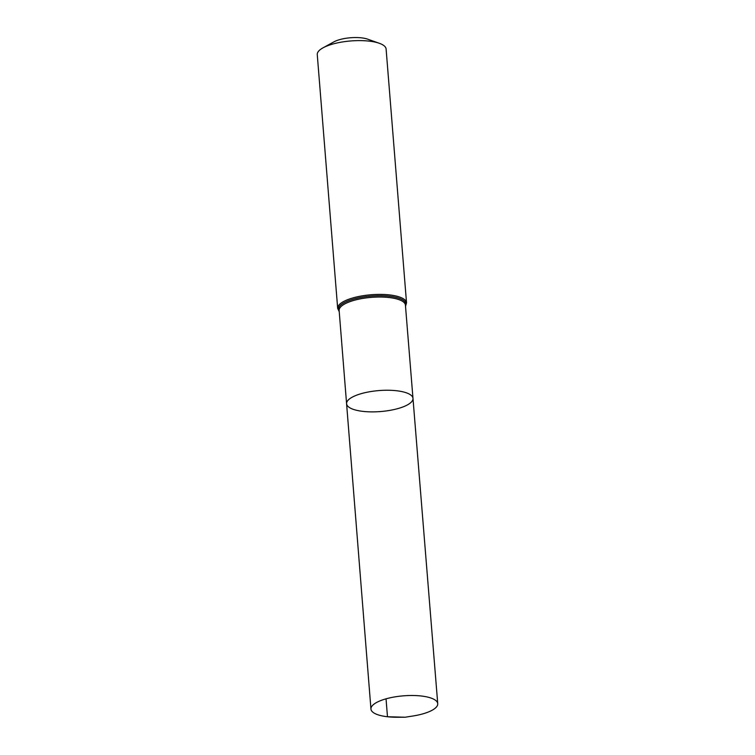 <?xml version="1.0" encoding="UTF-8"?>
<svg xmlns="http://www.w3.org/2000/svg" width="755" height="755" viewBox="0 0 755 755"><rect width="100%" height="100%" fill="white"/><g stroke="black" fill="none" stroke-linecap="round" stroke-linejoin="round"><path stroke-width="1.13" d="M363.004 411.381A33.305 10.513 175.4 0 0 396.668 408.917A33.305 10.513 175.4 0 0 412.985 398.395A33.305 10.513 175.4 0 0 378.944 390.58A33.305 10.513 175.4 0 0 346.583 403.736A33.305 10.513 175.4 0 0 363.004 411.381M337.674 308.38A34.541 10.9 175.4 0 1 371.233 294.743A34.541 10.9 175.4 0 1 406.53 302.84L386.107 49.047A34.541 10.9 175.4 0 0 379.321 43.29L367.657 39.156A20.725 6.54 175.4 0 0 333.889 41.874L323.046 47.82A34.541 10.9 175.4 0 0 317.26 54.587L337.674 308.38L339.231 311.664M379.321 43.29A34.541 10.9 175.4 0 0 323.046 47.82M346.583 403.736L339.137 310.484A33.248 10.494 175.4 0 1 371.441 297.357A33.248 10.494 175.4 0 1 405.426 305.152L412.985 398.395A33.305 10.513 175.4 0 0 378.944 390.58A33.305 10.513 175.4 0 0 346.583 403.736L370.95 709.058A33.503 10.579 175.4 0 0 387.475 716.75A33.503 10.579 175.4 0 0 397.319 717.25L405.218 717.222L413.032 715.985A33.503 10.579 175.4 0 0 437.74 703.688A33.503 10.579 175.4 0 0 421.224 695.997A33.503 10.579 175.4 0 0 387.372 698.469A33.503 10.579 175.4 0 0 370.95 709.058M386.041 698.828L387.475 716.75L405.218 717.222M405.501 306.115A33.89 10.702 175.4 0 0 371.337 296.054A33.89 10.702 175.4 0 0 339.212 311.447M406.53 302.84L405.52 306.332M412.985 398.395L437.74 703.688"/></g></svg>
